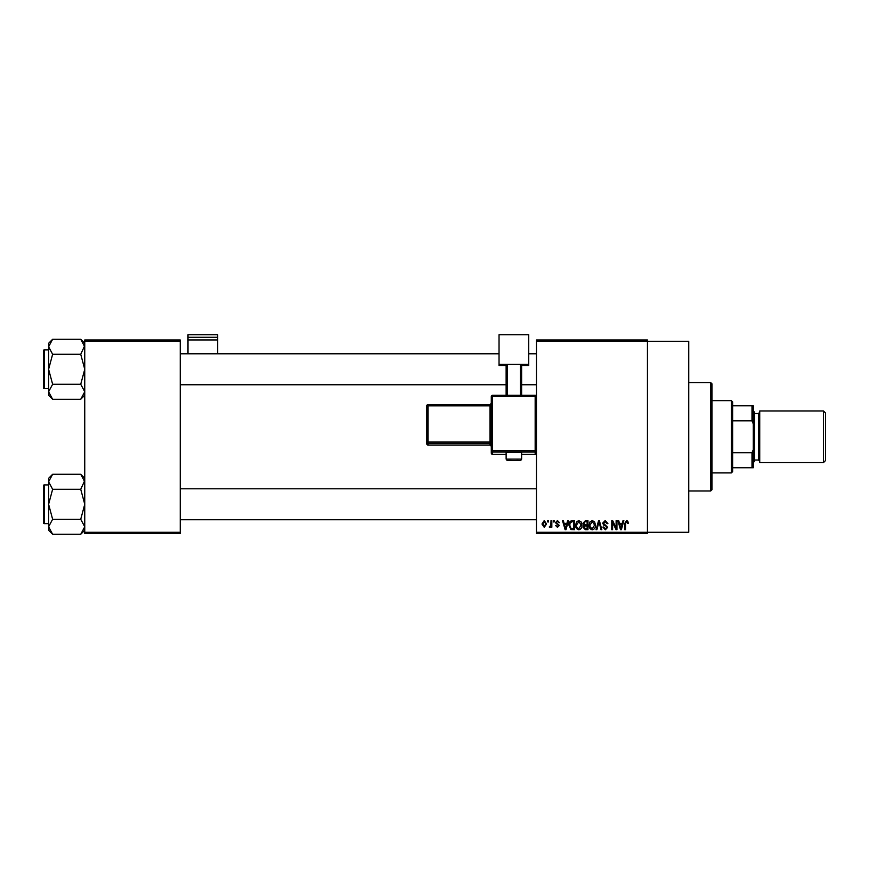 <?xml version="1.0" encoding="UTF-8"?>
<svg xmlns="http://www.w3.org/2000/svg" width="869" height="869" viewBox="0 0 869 869"><rect width="100%" height="100%" fill="white"/><g stroke="black" fill="none" stroke-linecap="round" stroke-linejoin="round"><path stroke-width="1.3" d="M536.455 341.267L536.455 339.985L647.448 339.985L647.448 341.267L688.748 341.267L688.748 532.284L647.448 532.284L647.448 533.566L536.455 533.566L536.455 532.284L647.448 532.284L647.448 341.267L536.455 341.267L536.455 532.284M547.72 520.661L548.545 520.661L548.545 521.954L547.72 521.954L547.72 520.661M553.347 520.661L554.172 520.661L554.172 521.954L553.347 521.954L553.347 520.661M567.631 520.661L568.489 520.661L565.991 529.699L565.122 529.699L562.504 520.661L563.362 520.661L564.079 523.366L566.914 523.366L567.631 520.661M581.165 521.965L581.98 525.061C582.154 527.624 581.1 529.21 578.808 529.818C576.56 529.221 575.506 527.679 575.647 525.169L576.462 521.932L578.808 520.542L581.165 521.965M594.657 521.965L595.471 525.061C595.656 527.624 594.592 529.21 592.3 529.818C590.051 529.221 588.997 527.679 589.139 525.169L589.953 521.932L592.3 520.542L594.657 521.965M605.193 520.542L607.909 523.594L607.083 523.714L605.117 521.606L603.455 523.149L607.67 527.342L605.335 529.818L602.869 527.114L603.683 526.994L605.313 528.765L606.855 527.309L606.595 526.386L603.879 525.321L602.63 523.171L605.193 520.542M623.008 520.661L623.866 520.661L621.368 529.699L620.499 529.699L617.881 520.661L618.739 520.661L619.456 523.366L622.291 523.366L623.008 520.661M627.831 521.183L628.32 523.366L627.505 523.475L626.506 521.606L625.626 522.28L625.506 529.699L624.692 529.699L624.692 523.562L626.549 520.542L627.831 521.183M616.121 520.661L616.947 520.661L616.947 529.699L616.067 529.699L612.602 522.454L612.602 529.699L611.776 529.699L611.776 520.661L612.667 520.661L616.121 527.896L616.121 520.661M598.6 520.661L599.404 520.661L601.837 529.699L600.99 529.699L599.056 521.715L596.884 529.699L596.025 529.699L598.6 520.661M585.424 520.661L587.965 520.661L587.965 529.699L585.413 529.699L583.153 527.429L584.044 525.528L582.914 523.312L585.424 520.661M572.063 520.661L574.474 520.661L574.474 529.699L570.868 529.536L568.956 525.234C568.739 522.66 569.782 521.139 572.063 520.661M557.453 520.542L559.451 522.66L557.387 521.487L556.29 522.508L559.332 525.473L557.485 527.353L555.584 525.473L557.453 526.408L558.517 525.615L555.465 522.671L557.453 520.542M551 520.661L551.826 520.661L551.826 527.233L551 527.233L551 526.19L550.023 527.353L549.241 526.994L550.848 525.408L551 520.661M544.255 520.542L546.547 523.953L544.255 527.353L541.974 524.018L544.255 520.542M180.252 533.566L84.749 533.566L84.749 532.284L180.252 532.284L180.252 533.566M180.252 341.267L84.749 341.267L84.749 339.985L180.252 339.985L180.252 532.284M84.749 341.267L84.749 532.284M621.248 527.048L622.019 524.42L619.727 524.42L620.879 528.754L621.248 527.048M592.289 528.765L594.646 525.05L592.31 521.606L589.953 525.202L590.301 527.244L592.289 528.765M587.14 528.645L587.14 525.941L584.739 526.027L583.979 527.277L585.717 528.645L587.14 528.645M587.14 524.887L587.14 521.715L584.555 521.834L583.74 523.312L585.521 524.887L587.14 524.887M578.797 528.765L581.155 525.05L578.819 521.606L576.462 525.202L576.81 527.244L578.797 528.765M573.649 528.645L573.649 521.715L572.171 521.715L570.107 523.04L569.782 525.245L571.02 528.461L573.649 528.645M565.871 527.048L566.642 524.42L564.35 524.42L565.491 528.754L565.871 527.048M544.276 526.408L545.721 523.953L544.233 521.487L542.788 523.953L544.276 526.408M710.69 382.566L711.983 383.859L711.983 489.692L710.69 490.985L710.69 382.566L688.748 382.566M84.749 395.254L80.73 399.273L52.629 399.273L48.61 391.767L52.629 384.272L48.61 369.282L52.629 354.28L48.61 346.785L52.629 339.279L48.61 343.298L48.61 395.254L52.629 399.273M43.45 352.499L43.45 350.696A0.771 0.771 0 0 1 44.221 349.914L44.221 388.639A0.771 0.771 0 0 1 43.45 387.856L43.45 350.696A0.771 0.771 0 0 1 44.221 349.914L48.61 349.914M44.221 388.639L48.61 388.639M84.749 343.298L80.73 339.279L52.629 339.279M80.73 339.279L84.749 346.785L84.662 345.743L80.73 354.28L52.629 354.28M80.73 354.28L84.749 369.282L80.73 384.272L52.629 384.272M80.73 384.272L84.749 391.767L80.73 399.273M731.34 472.91L731.34 400.642L732.632 401.934L732.632 471.617L731.34 472.91L711.983 472.91M731.34 400.642L711.983 400.642M753.282 467.75L751.989 467.75L751.989 452.738L753.282 449.686L753.282 467.75M732.632 467.75L751.989 467.75M732.632 405.801L753.282 405.801L753.282 449.686M732.632 452.738L751.989 452.738M753.282 423.866L751.989 420.813L751.989 405.801M732.632 420.813L751.989 420.813M825.55 413.025L825.55 460.527L823.486 462.59L823.486 410.961L825.55 413.025M753.282 410.961L754.564 412.254L754.564 461.298L753.282 462.59M823.486 462.59L759.734 462.59L759.734 410.961L823.486 410.961M43.45 387.856L43.45 386.053M84.749 530.253L80.73 534.272L52.629 534.272L48.61 526.766L52.629 519.271L48.61 504.27L52.629 489.28L48.61 481.774L52.629 474.278L48.61 478.298L48.61 530.253L52.629 534.272M43.45 487.498L43.45 485.684A0.771 0.771 0 0 1 44.221 484.913L44.221 523.638A0.771 0.771 0 0 1 43.45 522.856L43.45 485.684A0.771 0.771 0 0 1 44.221 484.913L48.61 484.913M44.221 523.638L48.61 523.638M84.749 478.298L80.73 474.278L52.629 474.278M80.73 474.278L84.749 481.774L84.662 480.742L80.73 489.28L52.629 489.28M80.73 489.28L84.749 504.27L80.73 519.271L52.629 519.271M80.73 519.271L84.749 526.766L80.73 534.272M43.45 522.856L43.45 521.052M217.684 337.291L217.684 334.728L187.997 334.728L187.997 337.291L217.684 337.291L217.684 353.792M217.684 339.953L187.997 339.953L187.997 353.792M187.997 339.953L187.997 337.291M513.872 452.38L506.127 452.651L506.127 459.104L521.617 459.104L521.617 452.651L513.872 452.38M535.163 454.335A1.293 1.293 0 0 0 536.455 453.053A1.293 1.293 180 0 1 535.163 454.335L521.617 454.335L535.163 454.335L535.163 452.054L492.582 452.054L492.582 454.335A1.293 1.293 180 0 1 491.289 453.053L491.289 396.601L492.582 396.557L492.582 450.718L535.163 450.718L535.163 396.557L492.582 396.557L492.582 395.308L535.163 395.308L535.163 396.557L536.455 396.601A1.293 1.293 0 0 0 535.163 395.308A1.293 1.293 180 0 1 536.455 396.601M491.289 441.919L489.997 441.973L489.997 405.856L428.048 405.856L428.048 441.973L489.997 441.973L489.997 443.299A1.293 1.293 180 0 1 491.289 444.591L491.289 446.329A1.293 1.293 180 0 0 489.997 445.037L489.997 443.299L428.048 443.299L428.048 445.037L489.997 445.037L491.289 446.329M528.71 364.393L499.034 364.393L499.034 334.728L528.71 334.728L528.71 365.491L521.617 365.491M506.127 365.491L499.034 365.491L499.034 364.393M506.127 395.308L506.127 364.719L507.42 364.676L507.42 395.308M520.325 395.308L520.325 364.676L507.42 364.676M520.325 364.676L521.617 364.719L521.617 395.308M426.755 443.744A1.293 1.293 0 0 0 428.048 445.037L428.048 445.037A1.293 1.293 -0 0 1 426.755 443.744L426.755 405.899L428.048 405.856L428.048 404.606L489.997 404.606L489.997 405.856L491.289 405.812M754.564 460.005L758.441 460.005L758.441 413.546L759.734 412.254M492.582 454.335L506.127 454.335L492.582 454.335A1.293 1.293 0 0 1 491.289 453.053M426.755 442.017A1.293 1.293 -0 0 0 428.048 443.299L428.048 441.973L426.755 442.017M428.048 404.606A1.293 1.293 -0 0 0 426.755 405.899A1.293 1.293 0 0 1 428.048 404.606L489.997 404.606L491.289 403.314A1.293 1.293 180 0 1 489.997 404.606M491.289 450.772A1.293 1.293 -0 0 0 492.582 452.054L492.582 450.718L491.289 450.772M535.163 452.054A1.293 1.293 0 0 0 536.455 450.772L535.163 450.718L535.163 452.054M492.582 395.308A1.293 1.293 0 0 0 491.289 396.601A1.293 1.293 0 0 1 492.582 395.308L535.163 395.308M710.69 490.985L688.748 490.985M536.455 353.792L528.71 353.792M499.034 353.792L180.252 353.792M536.455 384.761L521.617 384.761M506.127 384.761L180.252 384.761M180.252 519.76L536.455 519.76M180.252 488.791L536.455 488.791M758.441 460.005L759.734 461.298M754.564 413.546L758.441 413.546M506.127 459.104C508.506 461.406 503.879 460.049 513.872 460.613C521.932 460.125 520.096 461.417 521.617 459.104M428.048 445.037L489.997 445.037"/></g></svg>
